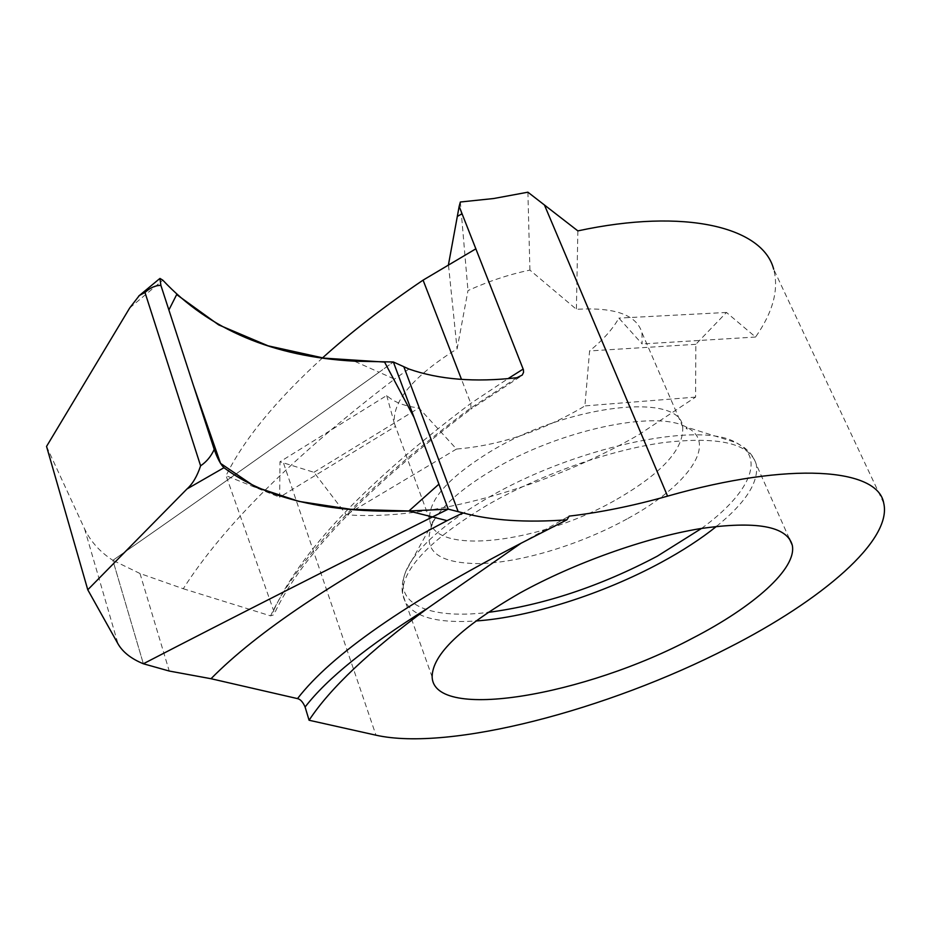 <?xml version="1.0" encoding="UTF-8"?>
<svg xmlns="http://www.w3.org/2000/svg" width="931" height="931" viewBox="0 0 931 931"><rect width="100%" height="100%" fill="white"/><g stroke="black" fill="none" stroke-linecap="round" stroke-linejoin="round"><path stroke-width="0.7" stroke-dasharray="4.66 3.49" d="M46.55 446.415L84.581 528.831C90.528 541.435 99.954 551.932 112.872 560.334L143.362 663.768L112.872 560.334L139.987 573.496L183.267 588.741C223.312 525.899 293.719 456.027 394.5 379.115L379.115 372.237C284.583 439.863 195.836 502.554 112.872 560.334C195.836 502.554 284.583 439.863 379.115 372.237L393.371 361.996L379.115 372.237L354.362 361.17M408.918 369.013L394.5 379.115M386.702 395.524L394.348 423.337C392.358 402.239 411.362 378.603 451.36 352.453L457.086 348.985L467.979 290.588C488.531 281.243 509.176 274.412 529.914 270.095L576.394 309.301C614.809 307.067 636.676 314.876 641.971 332.716L642.146 343.97L618.882 318.111C612.738 329.074 602.985 340.024 589.591 350.94L584.901 405.916L579.745 409.012C538.746 432.345 497.654 445.693 456.504 449.045L418.915 407.976C404.659 406.253 393.918 402.111 386.702 395.524L279.975 461.788L279.672 497.212L395.105 426.607M883.74 503.229L773.673 269.222C779.061 289.518 773.021 312.118 755.565 337.034L726.471 312.455L695.829 344.319L695.597 397.106L638.515 434.905C546.544 487.902 428.097 521.162 346.355 514.762L313.945 472.296L279.975 461.788M460.356 202.004L467.979 290.588M476.16 248.81L448.451 264.73L457.086 348.985M322.522 357.911C275.692 400.667 243.538 439.921 226.058 475.683L279.672 497.212M521.034 543.25L569.155 516.123M527.9 192.193L529.914 270.095M726.471 312.455L618.882 318.111M695.829 344.319L589.591 350.94M313.945 472.296L418.915 407.976M456.504 449.045L346.355 514.762M577.86 230.888L576.394 309.301M755.565 337.034L642.146 343.97M695.597 397.106L584.901 405.916M183.267 588.741L270.572 615.857L273.83 614.821L273.609 610.573L226.058 475.683M270.572 615.857C298.886 556.319 365.115 487.402 469.236 409.105L470.97 409.081C366.698 487.786 301.132 556.028 274.296 613.785M471.005 409.046L470.783 403.414L461.497 379.394M139.987 573.496L169.244 671.042M627.948 518.439C687.765 485.959 719.023 442.586 686.124 427.003C655.796 409.547 558.588 430.285 492.767 469.911C464.534 486.715 445.216 503.077 434.8 518.974C419.625 548.522 434.509 563.406 479.453 563.616C521.651 562.58 581.188 544.344 627.948 518.439M616.869 499.272C662.244 473.029 684.18 448.847 682.679 426.724C680.154 391.8 567.235 404.485 489.846 451.896C448.498 477.498 428.435 499.97 429.656 519.323C432.915 556.843 541.842 542.843 616.869 499.272M701.555 528.424C748.71 494.21 766.609 457.715 735.758 442.493C699.1 420.416 571.727 447.881 485.819 499.074C449.103 520.732 424.257 541.458 411.269 561.23C385.434 600.623 423.477 620.407 487.925 612.423M716.556 526.341C745.719 502.705 758.974 482.107 756.321 464.534C750.06 443.389 718.941 436.104 662.965 442.656C608.793 450.313 539.189 475.078 486.808 505.382C429.738 539.933 401.668 569.458 402.599 593.978C406.8 614.832 431.193 623.828 475.776 620.989M283.629 463.37L375.961 735.187M516.88 377.718L469.236 409.105M273.609 610.573C300.853 551.024 366.581 481.967 470.783 403.414L508.093 378.614M129.735 307.917L162.82 280.173M84.581 528.831L118.039 643.915M789.244 538.386L756.321 464.534C754.296 457.808 750.13 452.047 743.811 447.264L735.758 442.493L686.124 427.003L687.287 429.04L682.679 426.724L641.971 332.716M394.348 423.337L429.656 519.323L432.356 522.326L434.8 518.974L406.091 570.843C402.529 579.245 401.366 586.961 402.599 593.978L432.147 676.988M519.87 376.939L470.935 409.105"/><path stroke-width="1.4" d="M297.501 698.611C331.424 654.574 405.928 602.788 521.034 543.25L566.944 519.812L569.155 516.123C600.286 512.504 633.092 505.836 667.562 496.142C790.803 461.031 878.119 468.281 883.74 503.229C892.526 540.306 821.736 600.448 728.403 647.801C607.571 710.085 449.219 751.608 375.961 735.187L309.08 720.245L305.1 707.025C302.947 702.044 300.422 699.239 297.501 698.611L211.011 678.722L169.244 671.042L143.362 663.768C232.005 617.928 328.375 568.992 432.473 516.949C328.375 568.992 232.005 617.928 143.362 663.768C131.294 658.834 122.857 652.224 118.039 643.915L87.77 589.777L46.55 446.415L129.735 307.917L139.371 295.488L144.98 292.439C150.298 287.667 155.605 285.317 160.888 285.386L159.934 278.427L162.82 280.173C209.335 329.749 273.179 356.748 354.362 361.17L393.371 361.996L408.918 369.013C438.99 379.604 474.973 382.513 516.88 377.718L522.233 375.077L523.536 372.388L523.408 369.747L459.158 206.379L460.356 202.004L493.674 198.524L527.9 192.193L577.86 230.888C685.705 207.636 763.048 227.362 773.673 269.222M211.011 678.722C256.956 632.044 335.649 579.35 447.101 520.638L432.473 516.949L448.242 509.129L432.473 516.949L408.895 511.003C327.444 513.272 265.789 498.841 223.952 467.711C220.566 464.348 217.33 458.25 214.223 449.417L160.888 285.386M566.944 519.812C525.992 522.815 491.347 520.522 462.998 512.911L448.242 509.129L393.371 361.996L448.242 509.129L408.895 511.003L350.766 509.304L299.037 501.413L255.373 486.96L220.554 463.394L193.415 385.434L168.883 309.976L176.669 294.58L218.68 324.896L268.128 345.832L323.895 358.121L384.573 362.078L414.12 417.635L438.932 484.155L408.895 511.003M462.998 512.911L447.101 520.638M692.396 638.294C585.32 695.387 433.823 721.886 432.147 676.988C432.135 654.691 461.485 626.644 520.196 592.861C574.055 563.127 645.032 537.792 699.716 528.715C756.147 520.604 787.009 526.096 792.281 545.205C797.192 568.492 753.563 606.849 692.396 638.294M448.474 264.637L459.158 206.379M461.497 379.394L423.081 280.138C384.55 306.229 351.034 332.146 322.522 357.911M423.081 280.138L475.857 248.821M462.055 213.734L457.284 216.446M521.034 543.25L427.678 608.234C369.677 650.85 330.144 688.195 309.08 720.245M87.77 589.777L186.968 488.973C192.636 483.945 197.174 476.23 200.607 465.814L144.98 292.439M200.607 465.814C206.496 461.846 211.034 456.388 214.223 449.417M487.925 612.423C543.727 605.069 600.181 586.321 657.274 556.191L701.555 528.424M475.776 620.989C529.506 617.369 602.811 594.059 660.94 562.545C682.318 550.989 700.857 538.921 716.556 526.341M403.856 366.802L458.192 511.736M544.414 204.925L667.562 496.142M305.1 707.025C326.967 678.583 367.826 645.649 427.678 608.234M523.175 369.06L508.093 378.614M186.968 488.973L223.952 467.711M789.244 538.386L792.281 545.205M138.696 296.07L159.236 278.997"/></g></svg>
